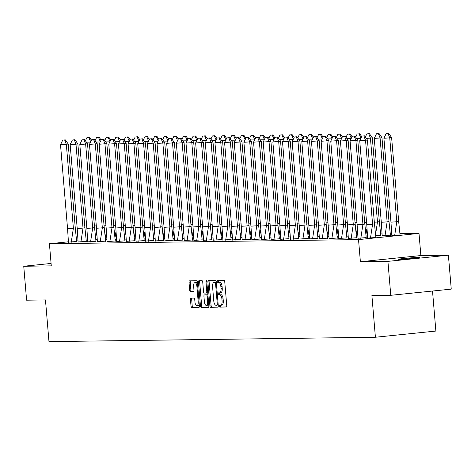 <?xml version="1.0" encoding="UTF-8"?>
<svg xmlns="http://www.w3.org/2000/svg" width="475" height="475" viewBox="0 0 475 475"><rect width="100%" height="100%" fill="white"/><g stroke="black" fill="none" stroke-linecap="round" stroke-linejoin="round"><path stroke-width="0.71" d="M219.308 306.209A0.938 0.422 -95.8 0 0 219.812 307.135L226.26 307.052A1.336 0.606 -95.8 0 0 226.29 307.052A1.336 0.606 -95.8 0 0 226.759 305.71L224.746 281.723A1.336 0.606 -95.8 0 0 224.028 280.398L217.574 280.482A0.938 0.422 -95.8 0 0 217.556 280.488A0.938 0.422 -95.8 0 0 217.223 281.42A0.938 0.422 -95.8 0 0 217.728 282.352L218.565 282.34A4.281 1.936 -95.8 0 1 220.863 286.579L221.035 288.574A4.281 1.936 -95.8 0 1 219.527 292.861A4.281 1.936 -95.8 0 1 219.45 292.867L218.613 292.879A0.938 0.422 -95.8 0 0 218.595 292.879A0.938 0.422 -95.8 0 0 218.268 293.817A0.938 0.422 -95.8 0 0 218.767 294.743L219.604 294.732A4.281 1.936 -95.8 0 1 221.908 298.971L222.074 300.972A4.281 1.936 -95.8 0 1 220.566 305.259A4.281 1.936 -95.8 0 1 220.489 305.259L219.652 305.271A0.938 0.422 -95.8 0 0 219.634 305.271A0.938 0.422 -95.8 0 0 219.308 306.209M220.685 305.241A0.938 0.422 -95.8 0 0 220.519 306.084A0.938 0.422 -95.8 0 0 221.018 307.016L226.492 306.939M218.595 280.47A0.938 0.422 -95.8 0 0 218.435 281.301A0.938 0.422 -95.8 0 0 218.939 282.227L218.565 282.34M219.646 292.849A0.938 0.422 -95.8 0 0 219.474 293.692A0.938 0.422 -95.8 0 0 219.978 294.619L219.604 294.732M418.594 257.426A10.634 0.38 175.2 0 1 419.758 257.503A10.634 0.38 175.2 0 1 411.659 258.554A10.634 0.38 175.2 0 1 399.724 259.362A10.634 0.38 175.2 0 1 398.561 259.285A10.634 0.38 175.2 0 1 406.659 258.234A10.634 0.38 175.2 0 1 418.594 257.426M448.4 255.182L451.25 289.121L390.771 295.308L387.921 261.369L448.4 255.182L420.868 255.55L419.009 233.415L358.53 239.602L49.424 243.746L68.37 241.811M51.08 263.453L23.75 266.249L51.282 265.881L49.424 243.746M390.771 295.308L371.901 295.563L375.404 337.244L48.973 341.62L45.469 299.939L26.6 300.194L23.75 266.249M190.95 298.116A1.336 0.606 -95.8 0 0 190.926 298.122A1.336 0.606 -95.8 0 0 190.451 299.458L191.021 306.191A1.336 0.606 -95.8 0 0 191.74 307.515L198.906 307.42A1.336 0.606 -95.8 0 0 198.93 307.414A1.336 0.606 -95.8 0 0 199.399 306.078L197.386 282.091A1.336 0.606 -95.8 0 0 196.668 280.767L189.501 280.862A1.336 0.606 -95.8 0 0 189.477 280.862A1.336 0.606 -95.8 0 0 189.002 282.203L189.685 290.332A1.336 0.606 -95.8 0 0 190.404 291.656L193.473 291.614A1.336 0.606 -95.8 0 0 193.497 291.614A1.336 0.606 -95.8 0 0 193.966 290.272L193.628 286.241A3.58 1.621 -95.8 0 1 194.893 282.661A3.58 1.621 -95.8 0 1 196.882 286.199L198.206 301.993A3.58 1.621 -95.8 0 1 196.947 305.573A3.58 1.621 -95.8 0 1 194.958 302.035L194.732 299.404A1.336 0.606 -95.8 0 0 194.014 298.074L190.95 298.116M420.868 255.55L360.388 261.737L387.921 261.369M360.388 261.737L358.53 239.602M209.908 305.936A1.336 0.606 -95.8 0 0 210.627 307.26L217.793 307.165A1.336 0.606 -95.8 0 0 217.817 307.165A1.336 0.606 -95.8 0 0 218.286 305.823L216.273 281.835A1.336 0.606 -95.8 0 0 215.555 280.511L208.388 280.606A1.336 0.606 -95.8 0 0 208.365 280.606A1.336 0.606 -95.8 0 0 207.89 281.948L209.908 305.936L211.114 305.811A1.336 0.606 -95.8 0 0 211.832 307.135L218.019 307.052M208.347 307.289L201.18 307.384A1.336 0.606 -95.8 0 1 200.462 306.06L198.449 282.073A1.336 0.606 -95.8 0 1 198.918 280.737A1.336 0.606 -95.8 0 1 198.942 280.731L202.012 280.689A1.336 0.606 -95.8 0 1 202.73 282.019L203.543 291.745A1.336 0.606 -95.8 0 0 204.268 293.069L206.298 293.045A1.336 0.606 -95.8 0 0 206.322 293.039A1.336 0.606 -95.8 0 0 206.797 291.703L205.942 281.574A0.938 0.422 -95.8 0 1 206.275 280.636A0.938 0.422 -95.8 0 1 206.797 281.562L208.846 305.947A1.336 0.606 -95.8 0 1 208.371 307.289A1.336 0.606 -95.8 0 1 208.347 307.289L208.394 307.283M375.404 337.244L435.878 331.057L432.517 291.038M380.748 233.932L381.906 233.914M390.402 233.801L391.554 233.783M400.051 233.67L419.009 233.415M76.665 240.962L77.894 240.837M86.29 239.976L87.43 239.863M367.626 238.106L375.885 237.5M391.816 235.63L400.075 235.024M357.972 238.236L366.231 237.631M382.167 235.76L390.426 235.155M348.323 238.367L356.577 237.761M375.838 235.814L380.772 235.285M338.669 238.492L346.928 237.892M366.189 235.944L367.294 235.832M329.015 238.622L337.274 238.017M356.535 236.069L357.645 235.956M319.366 238.753L327.625 238.147M346.881 236.2L347.991 236.087M309.712 238.883L317.971 238.278M337.232 236.33L338.343 236.217M300.063 239.008L308.322 238.408M327.578 236.461L328.688 236.348M290.409 239.139L298.668 238.539M317.929 236.592L319.034 236.479M280.761 239.269L289.014 238.664M308.275 236.716L309.385 236.603M271.106 239.4L279.365 238.794M298.621 236.847L299.731 236.734M261.452 239.531L269.711 238.925M288.972 236.977L290.082 236.865M251.803 239.655L260.062 239.056M279.318 237.108L280.428 236.995M242.149 239.786L250.408 239.18M269.669 237.239L270.78 237.12M232.501 239.917L240.76 239.311M260.015 237.363L261.125 237.251M222.846 240.047L231.105 239.442M250.367 237.494L251.471 237.381M213.198 240.178L221.451 239.572M240.712 237.625L241.822 237.512M203.543 240.303L211.803 239.703M231.058 237.755L232.168 237.643M193.889 240.433L202.148 239.828M221.409 237.886L222.52 237.767M184.241 240.564L192.5 239.958M211.755 238.011L212.865 237.898M174.586 240.694L182.845 240.089M202.107 238.141L203.217 238.028M164.938 240.825L173.197 240.219M192.452 238.272L193.562 238.159M155.283 240.95L163.542 240.35M182.804 238.402L183.908 238.29M145.629 241.08L153.888 240.475M173.149 238.527L174.26 238.414M135.981 241.211L144.24 240.605M163.495 238.658L164.605 238.545M126.326 241.342L134.585 240.736M153.847 238.788L154.957 238.676M116.678 241.472L124.937 240.867M144.192 238.919L145.303 238.806M107.023 241.597L115.282 240.997M134.544 239.05L135.648 238.937M97.375 241.727L105.628 241.122M124.889 239.174L126 239.062M87.721 241.858L95.98 241.252M115.235 239.305L116.345 239.192M78.066 241.989L86.325 241.383M105.587 239.436L106.697 239.323M68.418 242.113L76.677 241.514M95.932 239.566L97.043 239.453M220.643 305.247L221.7 305.134A4.281 1.936 -95.8 0 0 221.777 305.134A4.281 1.936 -95.8 0 0 223.286 300.847L222.074 300.972M220.816 294.607A4.281 1.936 -95.8 0 1 223.113 298.846L223.286 300.847M219.604 292.849L220.655 292.743A4.281 1.936 -95.8 0 0 220.738 292.737A4.281 1.936 -95.8 0 0 222.241 288.45L221.035 288.574M219.777 282.215A4.281 1.936 -95.8 0 1 222.074 286.455L222.241 288.45M209.368 280.594A1.336 0.606 -95.8 0 0 209.101 281.823L211.114 305.811M216.968 305.306A0.938 0.422 -95.8 0 0 216.986 305.306A0.938 0.422 -95.8 0 0 217.312 304.368L215.543 283.314A0.938 0.422 -95.8 0 0 215.044 282.387L214.16 282.399A4.281 1.936 -95.8 0 0 214.083 282.399A4.281 1.936 -95.8 0 0 212.574 286.686L213.786 301.079A4.281 1.936 -95.8 0 0 216.083 305.318L216.968 305.306M216.309 282.269A0.938 0.422 -95.8 0 0 216.25 282.263L215.044 282.387M215.217 282.287A4.281 1.936 -95.8 0 1 215.294 282.281A4.281 1.936 -95.8 0 1 215.371 282.275L216.25 282.263M208.578 307.183L201.18 307.384M199.922 280.719A1.336 0.606 -95.8 0 0 199.66 281.948L201.673 305.942A1.336 0.606 -95.8 0 0 202.392 307.266M206.346 293.039L207.51 292.921A1.336 0.606 -95.8 0 0 207.533 292.915A1.336 0.606 -95.8 0 0 207.741 292.808M204.393 301.839A3.58 1.621 -95.8 0 0 206.382 305.378A3.58 1.621 -95.8 0 0 207.64 301.797L207.177 296.234A1.336 0.606 -95.8 0 0 206.459 294.91L204.422 294.933A1.336 0.606 -95.8 0 0 204.398 294.939A1.336 0.606 -95.8 0 0 203.929 296.275L204.393 301.839M206.382 305.378L207.593 305.259A3.58 1.621 -95.8 0 0 208.673 303.941M207.913 294.892A1.336 0.606 -95.8 0 0 207.664 294.785L206.459 294.91M205.586 294.815A1.336 0.606 -95.8 0 1 205.61 294.815A1.336 0.606 -95.8 0 1 205.633 294.815L207.664 294.785M196.947 305.573L198.152 305.449A3.58 1.621 -95.8 0 0 199.239 304.131M197.529 283.818A3.58 1.621 -95.8 0 0 196.098 282.536L194.893 282.661M190.481 280.85A1.336 0.606 -95.8 0 0 190.214 282.079L190.897 290.207A1.336 0.606 -95.8 0 0 191.615 291.531L193.705 291.502M191.93 298.104A1.336 0.606 -95.8 0 0 191.662 299.333L192.227 306.066A1.336 0.606 -95.8 0 0 192.945 307.39L199.132 307.307M383.913 138.273L386.116 133.641L388.051 133.505L389.732 137.851L391.614 137.483L398.656 221.368L396.773 221.736L389.732 137.851L383.913 138.273L390.961 222.158L396.773 221.736L394.636 235.802M391.851 235.843L390.961 222.158M388.051 133.505L386.116 133.641M391.614 137.483L388.681 133.38M398.656 221.368L400.075 235.244M364.485 135.856L367.418 139.959L374.466 223.844L372.584 224.212L365.542 140.327L359.723 140.748L361.92 136.117L364.485 135.856L361.92 136.117M367.418 139.959L365.542 140.327L363.862 135.975M375.885 237.72L374.466 223.844M370.447 238.278L372.584 224.212L366.765 224.633L359.723 140.748M366.765 224.633L367.662 238.313M374.264 138.403L376.461 133.772L378.403 133.629L380.077 137.982L381.959 137.613L389.001 221.498L387.125 221.867L380.077 137.982L374.264 138.403L381.306 222.288L387.125 221.867L384.982 235.933M382.197 235.968L381.306 222.288M378.403 133.629L376.461 133.772M381.959 137.613L379.026 133.511M389.001 221.498L390.426 235.374M374.33 222.223L377.471 221.997L370.429 138.112L366.314 138.409M365.322 137.026L366.807 133.903L369.378 133.635L366.807 133.903M375.725 233.504L377.471 221.997L379.353 221.629L372.305 137.744L370.429 138.112L368.748 133.76M372.305 137.744L369.378 133.635M379.353 221.629L380.772 235.505M360.798 138.486L356.66 138.54M364.675 222.353L366.563 222.217M355.674 137.156L357.158 134.027L359.723 133.766L357.158 134.027M360.929 138.213L359.094 133.891M366.783 229.11L366.071 233.635M361.713 136.557L359.723 133.766M351.144 138.617L347.011 138.664M355.027 222.478L356.915 222.342M346.02 137.287L347.504 134.158L350.069 133.897L347.504 134.158M351.274 138.338L349.446 134.021M357.129 229.235L356.416 233.759M352.064 136.681L350.069 133.897M341.495 138.748L337.357 138.795M345.372 222.609L347.261 222.472M336.371 137.412L337.856 134.288L340.421 134.027L337.856 134.288M341.626 138.468L339.791 134.146M347.48 229.366L346.768 233.89M342.41 136.812L340.421 134.027M354.837 135.981L357.77 140.089L364.812 223.974L362.936 224.342L355.888 140.458L350.069 140.873L352.272 136.248L354.837 135.981L352.272 136.248M357.77 140.089L355.888 140.458L354.207 136.105M366.237 237.85L364.812 223.974M360.792 238.408L362.936 224.342L357.117 224.758L350.069 140.873M357.117 224.758L358.008 238.444M345.183 136.111L348.116 140.22L355.163 224.105L353.281 224.467L346.239 140.588L340.421 141.004L342.617 136.373L345.183 136.111L342.617 136.373M348.116 140.22L346.239 140.588L344.559 136.236M356.582 237.981L355.163 224.105M351.138 238.539L353.281 224.467L347.463 224.889L340.421 141.004M347.463 224.889L348.353 238.575M335.534 136.242L338.467 140.345L345.509 224.23L343.627 224.598L336.585 140.713L330.766 141.134L332.969 136.503L335.534 136.242L332.969 136.503M338.467 140.345L336.585 140.713L334.905 136.367M346.928 238.112L345.509 224.23M341.489 238.664L343.627 224.598L337.814 225.019L330.766 141.134M337.814 225.019L338.705 238.705M325.88 136.373L328.813 140.475L335.855 224.36L333.978 224.728L326.931 140.843L321.118 141.265L323.315 136.634L325.88 136.373L323.315 136.634M328.813 140.475L326.931 140.843L325.256 136.491M337.28 238.236L335.855 224.36M331.835 238.794L333.978 224.728L328.16 225.15L321.118 141.265M328.16 225.15L329.05 238.83M316.231 136.503L319.158 140.606L326.206 224.491L324.324 224.859L317.282 140.974L311.463 141.396L313.66 136.764L316.231 136.503L313.66 136.764M319.158 140.606L317.282 140.974L315.602 136.622M327.625 238.367L326.206 224.491M322.187 238.925L324.324 224.859L318.505 225.281L311.463 141.396M318.505 225.281L319.402 238.961M331.841 138.872L327.702 138.926M335.718 222.739L337.606 222.603M326.717 137.542L328.201 134.419L330.766 134.158L328.201 134.419M331.972 138.599L330.143 134.277M337.826 229.496L337.113 234.021M332.761 136.942L330.766 134.158M306.577 136.628L309.51 140.737L316.552 224.622L314.676 224.99L307.628 141.105L301.809 141.52L304.012 136.895L306.577 136.628L304.012 136.895M309.51 140.737L307.628 141.105L305.947 136.752M317.977 238.498L316.552 224.622M312.532 239.056L314.676 224.99L308.857 225.405L301.809 141.52M308.857 225.405L309.747 239.091M322.187 139.003L318.054 139.056M326.07 222.87L327.958 222.733M317.068 137.673L318.553 134.55L321.118 134.282L318.553 134.55M322.323 138.73L320.488 134.407M328.172 229.627L327.465 234.151M323.107 137.073L321.118 134.282M296.923 136.758L299.856 140.867L306.903 224.752L305.021 225.114L297.979 141.229L292.161 141.651L294.358 137.02L296.923 136.758L294.358 137.02M299.856 140.867L297.979 141.229L296.299 136.883M308.322 238.628L306.903 224.752M302.878 239.186L305.021 225.114L299.202 225.536L292.161 141.651M299.202 225.536L300.099 239.222M312.538 139.133L308.4 139.187M316.415 223.001L318.303 222.864M307.414 137.803L308.898 134.674L311.463 134.413L308.898 134.674M312.669 138.854L310.84 134.538M318.523 229.752L317.811 234.282M313.452 137.204L311.463 134.413M287.274 136.889L290.207 140.992L297.249 224.877L295.367 225.245L288.325 141.36L282.506 141.782L284.709 137.15L287.274 136.889L284.709 137.15M290.207 140.992L288.325 141.36L286.645 137.014M298.674 238.759L297.249 224.877M293.229 239.311L295.367 225.245L289.554 225.667L282.506 141.782M289.554 225.667L290.445 239.352M302.884 139.264L298.751 139.312M306.767 223.125L308.655 222.989M297.76 137.934L299.244 134.805L301.815 134.544L299.244 134.805M303.014 138.985L301.186 134.668M308.869 229.882L308.156 234.407M303.804 137.328L301.815 134.544M277.62 137.02L280.553 141.123L287.601 225.007L285.718 225.376L278.677 141.491L272.858 141.912L275.055 137.281L277.62 137.02L275.055 137.281M280.553 141.123L278.677 141.491L276.996 137.138M289.02 238.883L287.601 225.007M283.575 239.442L285.718 225.376L279.9 225.797L272.858 141.912M279.9 225.797L280.79 239.477M293.235 139.395L289.097 139.442M297.113 223.256L299.001 223.119M288.111 138.059L289.596 134.936L292.161 134.674L289.596 134.936M293.366 139.116L291.531 134.793M299.22 230.013L298.508 234.537M294.15 137.459L292.161 134.674M267.971 137.15L270.904 141.253L277.946 225.138L276.064 225.506L269.022 141.621L263.203 142.043L265.406 137.412L267.971 137.15L265.406 137.412M270.904 141.253L269.022 141.621L267.342 137.269M279.365 239.014L277.946 225.138M273.927 239.572L276.064 225.506L270.251 225.928L263.203 142.043M270.251 225.928L271.142 239.608M283.581 139.519L279.448 139.573M287.464 223.387L289.352 223.25M278.457 138.189L279.941 135.066L282.506 134.805L279.941 135.066M283.712 139.246L281.883 134.924M289.566 230.143L288.853 234.668M284.501 137.59L282.506 134.805M258.317 137.275L261.25 141.384L268.292 225.269L266.416 225.637L259.368 141.752L253.555 142.167L255.752 137.542L258.317 137.275L255.752 137.542M261.25 141.384L259.368 141.752L257.693 137.4M269.717 239.145L268.292 225.269M264.272 239.703L266.416 225.637L260.597 226.053L253.555 142.167M260.597 226.053L261.488 239.738M273.933 139.65L269.794 139.703M277.81 223.517L279.698 223.381M268.808 138.32L270.293 135.197L272.858 134.93L270.293 135.197M274.063 139.377L272.228 135.054M279.918 230.274L279.205 234.798M274.847 137.72L272.858 134.93M248.668 137.406L251.596 141.514L258.643 225.393L256.761 225.762L249.719 141.877L243.901 142.298L246.098 137.667L248.668 137.406L246.098 137.667M251.596 141.514L249.719 141.877L248.039 137.53M260.062 239.275L258.643 225.393M254.624 239.833L256.761 225.762L250.942 226.183L243.901 142.298M250.942 226.183L251.839 239.869M264.278 139.781L260.14 139.828M268.155 223.648L270.043 223.511M259.154 138.451L260.638 135.322L263.203 135.06L260.638 135.322M264.409 139.502L262.58 135.185M270.263 230.399L269.551 234.923M265.198 137.851L263.203 135.06M239.014 137.536L241.947 141.639L248.989 225.524L247.113 225.892L240.065 142.007L234.246 142.429L236.449 137.798L239.014 137.536L236.449 137.798M241.947 141.639L240.065 142.007L238.385 137.661M250.414 239.406L248.989 225.524M244.969 239.958L247.113 225.892L241.294 226.314L234.246 142.429M241.294 226.314L242.185 240M254.624 139.911L250.491 139.959M258.507 223.773L260.395 223.636M249.5 138.581L250.984 135.452L253.555 135.191L250.984 135.452M254.754 139.632L252.926 135.316M260.609 230.529L259.902 235.054M255.544 137.976L253.555 135.191M229.36 137.667L232.293 141.77L239.341 225.655L237.458 226.023L230.417 142.138L224.598 142.559L226.795 137.928L229.36 137.667L226.795 137.928M232.293 141.77L230.417 142.138L228.736 137.786M240.76 239.531L239.341 225.655M235.315 240.089L237.458 226.023L231.64 226.444L224.598 142.559M231.64 226.444L232.536 240.124M244.975 140.042L240.837 140.089M248.852 223.903L250.741 223.767M239.851 138.706L241.336 135.583L243.901 135.322L241.336 135.583M245.106 139.763L243.271 135.44M250.96 230.66L250.248 235.184M245.89 138.106L243.901 135.322M219.711 137.798L222.644 141.9L229.686 225.785L227.804 226.153L220.762 142.268L214.943 142.69L217.146 138.059L219.711 137.798L217.146 138.059M222.644 141.9L220.762 142.268L219.082 137.916M231.111 239.661L229.686 225.785M225.667 240.219L227.804 226.153L221.991 226.569L214.943 142.69M221.991 226.569L222.882 240.255M235.321 140.167L231.188 140.22M239.204 224.034L241.092 223.897M230.197 138.837L231.681 135.713L234.246 135.452L231.681 135.713M235.452 139.893L233.623 135.571M241.306 230.791L240.593 235.315M236.241 138.237L234.246 135.452M210.057 137.922L212.99 142.031L220.032 225.916L218.156 226.284L211.108 142.399L205.295 142.815L207.492 138.189L210.057 137.922L207.492 138.189M212.99 142.031L211.108 142.399L209.433 138.047M221.457 239.792L220.032 225.916M216.012 240.35L218.156 226.284L212.337 226.7L205.295 142.815M212.337 226.7L213.227 240.386M225.672 140.297L221.534 140.351M229.55 224.164L231.438 224.028M220.548 138.967L222.033 135.844L224.598 135.577L222.033 135.844M225.803 140.024L223.968 135.702M231.658 230.921L230.945 235.446M226.587 138.368L224.598 135.577M200.408 138.053L203.342 142.162L210.383 226.041L208.501 226.409L201.459 142.524L195.641 142.945L197.838 138.314L200.408 138.053L197.838 138.314M203.342 142.162L201.459 142.524L199.779 138.178M211.803 239.922L210.383 226.041M206.364 240.475L208.501 226.409L202.683 226.83L195.641 142.945M202.683 226.83L203.579 240.516M216.018 140.428L211.88 140.475M219.901 224.295L221.783 224.158M210.894 139.098L212.378 135.969L214.943 135.708L212.378 135.969M216.149 140.149L214.32 135.832M222.003 231.046L221.291 235.57M216.938 138.498L214.943 135.708M190.754 138.183L193.687 142.286L200.729 226.171L198.853 226.539L191.805 142.654L185.992 143.076L188.189 138.445L190.754 138.183L188.189 138.445M193.687 142.286L191.805 142.654L190.131 138.308M202.154 240.053L200.729 226.171M196.709 240.605L198.853 226.539L193.034 226.961L185.992 143.076M193.034 226.961L193.925 240.647M206.364 140.558L202.231 140.606M210.247 224.42L212.135 224.283M201.246 139.222L202.73 136.099L205.295 135.838L202.73 136.099M206.5 140.279L204.666 135.963M212.355 231.177L211.642 235.701M207.284 138.623L205.295 135.838M181.1 138.314L184.033 142.417L191.081 226.302L189.198 226.67L182.157 142.785L176.338 143.207L178.535 138.575L181.1 138.314L178.535 138.575M184.033 142.417L182.157 142.785L180.476 138.433M192.5 240.178L191.081 226.302M187.061 240.736L189.198 226.67L183.38 227.092L176.338 143.207M183.38 227.092L184.276 240.772M196.715 140.689L192.577 140.737M200.592 224.55L202.481 224.414M191.591 139.353L193.076 136.23L195.641 135.969L193.076 136.23M196.846 140.41L195.017 136.088M202.7 231.307L201.988 235.832M197.63 138.753L195.641 135.969M171.451 138.445L174.384 142.548L181.426 226.433L179.55 226.801L172.502 142.916L166.683 143.337L168.886 138.706L171.451 138.445L168.886 138.706M174.384 142.548L172.502 142.916L170.822 138.563M182.851 240.308L181.426 226.433M177.407 240.867L179.55 226.801L173.731 227.216L166.683 143.337M173.731 227.216L174.622 240.902M187.061 140.814L182.928 140.867M190.944 224.681L192.832 224.544M181.937 139.484L183.421 136.361L185.992 136.099L183.421 136.361M187.192 140.541L185.363 136.218M193.046 231.438L192.339 235.962M187.981 138.884L185.992 136.099M161.797 138.569L164.73 142.678L171.778 226.563L169.896 226.925L162.854 143.046L157.035 143.462L159.232 138.837L161.797 138.569L159.232 138.837M164.73 142.678L162.854 143.046L161.173 138.694M173.197 240.439L171.778 226.563M167.752 240.997L169.896 226.925L164.077 227.347L157.035 143.462M164.077 227.347L164.967 241.033M177.412 140.944L173.274 140.998M181.29 224.812L183.178 224.675M172.288 139.614L173.773 136.491L176.338 136.224L173.773 136.491M177.543 140.671L175.708 136.349M183.398 231.568L182.685 236.093M178.327 139.015L176.338 136.224M152.148 138.7L155.082 142.803L162.123 226.688L160.241 227.056L153.199 143.171L147.381 143.593L149.583 138.961L152.148 138.7L149.583 138.961M155.082 142.803L153.199 143.171L151.519 138.825M163.548 240.57L162.123 226.688M158.104 241.122L160.241 227.056L154.428 227.477L147.381 143.593M154.428 227.477L155.319 241.163M167.758 141.075L163.626 141.123M171.641 224.936L173.529 224.806M162.634 139.745L164.118 136.616L166.683 136.355L164.118 136.616M167.889 140.796L166.06 136.479M173.743 231.693L173.031 236.217M168.678 139.139L166.683 136.355M142.494 138.831L145.427 142.933L152.469 226.818L150.593 227.187L143.545 143.302L137.732 143.723L139.929 139.092L142.494 138.831L139.929 139.092M145.427 142.933L143.545 143.302L141.871 138.955M153.894 240.694L152.469 226.818M148.449 241.252L150.593 227.187L144.774 227.608L137.732 143.723M144.774 227.608L145.665 241.294M158.11 141.206L153.971 141.253M161.987 225.067L163.875 224.93M152.986 139.87L154.47 136.747L157.035 136.485L154.47 136.747M158.24 140.927L156.406 136.61M164.095 231.824L163.382 236.348M159.024 139.27L157.035 136.485M132.846 138.961L135.773 143.064L142.821 226.949L140.938 227.317L133.897 143.432L128.078 143.854L130.275 139.222L132.846 138.961L130.275 139.222M135.773 143.064L133.897 143.432L132.216 139.08M144.24 240.825L142.821 226.949M138.801 241.383L140.938 227.317L135.12 227.739L128.078 143.854M135.12 227.739L136.016 241.419M148.455 141.33L144.317 141.384M152.333 225.197L154.221 225.061M143.331 140L144.816 136.877L147.381 136.616L144.816 136.877M148.586 141.057L146.757 136.735M154.44 231.954L153.728 236.479M149.376 139.401L147.381 136.616M123.191 139.086L126.124 143.195L133.166 227.08L131.29 227.448L124.242 143.563L118.423 143.978L120.626 139.353L123.191 139.086L120.626 139.353M126.124 143.195L124.242 143.563L122.562 139.211M134.591 240.956L133.166 227.08M129.147 241.514L131.29 227.448L125.471 227.863L118.423 143.978M125.471 227.863L126.362 241.549M138.801 141.461L134.668 141.514M142.684 225.328L144.572 225.192M133.683 140.131L135.167 137.008L137.732 136.741L135.167 137.008M138.938 141.188L137.103 136.865M144.786 232.085L144.079 236.609M139.721 139.531L137.732 136.741M113.537 139.217L116.47 143.325L123.518 227.21L121.636 227.572L114.594 143.688L108.775 144.109L110.972 139.478L113.537 139.217L110.972 139.478M116.47 143.325L114.594 143.688L112.913 139.341M124.937 241.086L123.518 227.21M119.492 241.644L121.636 227.572L115.817 227.994L108.775 144.109M115.817 227.994L116.713 241.68M129.153 141.592L125.014 141.645M133.03 225.459L134.918 225.322M124.028 140.262L125.513 137.132L128.078 136.871L125.513 137.132M129.283 141.312L127.454 136.996M135.137 232.216L134.425 236.74M130.067 139.662L128.078 136.871M103.888 139.347L106.822 143.45L113.863 227.335L111.981 227.703L104.939 143.818L99.121 144.24L101.323 139.608L103.888 139.347L101.323 139.608M106.822 143.45L104.939 143.818L103.259 139.472M115.288 241.217L113.863 227.335M109.844 241.769L111.981 227.703L106.168 228.125L99.121 144.24M106.168 228.125L107.059 241.811M119.498 141.722L115.366 141.77M123.381 225.583L125.269 225.447M114.374 140.392L115.858 137.263L118.429 137.002L115.858 137.263M119.629 141.443L117.8 137.127M125.483 232.34L124.777 236.865M120.418 139.787L118.429 137.002M94.234 139.478L97.167 143.581L104.215 227.466L102.333 227.834L95.291 143.949L89.472 144.37L91.669 139.739L94.234 139.478L91.669 139.739M97.167 143.581L95.291 143.949L93.611 139.597M105.634 241.342L104.215 227.466M100.189 241.9L102.333 227.834L96.514 228.255L89.472 144.37M96.514 228.255L97.405 241.935M109.85 141.853L105.711 141.9M113.727 225.714L115.615 225.578M104.726 140.517L106.21 137.394L108.775 137.132L106.21 137.394M109.98 141.574L108.146 137.251M115.835 232.471L115.122 236.995M110.764 139.917L108.775 137.132M84.586 139.608L87.519 143.711L94.561 227.596L92.678 227.964L85.637 144.079L79.818 144.501L82.021 139.87L84.586 139.608L82.021 139.87M87.519 143.711L85.637 144.079L83.956 139.727M95.98 241.472L94.561 227.596M90.541 242.03L92.678 227.964L86.866 228.386L79.818 144.501M86.866 228.386L87.756 242.066M100.195 141.977L96.063 142.031M104.078 225.845L105.967 225.708M95.071 140.648L96.556 137.524L99.121 137.263L96.556 137.524M100.326 141.704L98.497 137.382M106.18 232.602L105.468 237.126M101.116 140.048L99.121 137.263M74.931 139.733L77.864 143.842L84.906 227.727L83.03 228.095L75.982 144.21L70.169 144.626L72.366 140L74.931 139.733L72.366 140M77.864 143.842L75.982 144.21L74.308 139.858M86.331 241.603L84.906 227.727M80.887 242.161L83.03 228.095L77.211 228.511L70.169 144.626M77.211 228.511L78.102 242.197M90.547 142.108L86.408 142.162M94.424 225.975L96.312 225.839M85.423 140.778L86.907 137.655L89.472 137.388L86.907 137.655M90.677 141.835L88.843 137.512M96.532 232.732L95.819 237.257M91.461 140.178L89.472 137.388M65.283 139.864L68.21 143.972L75.258 227.857L73.376 228.22L66.334 144.335L60.515 144.756L62.712 140.125L65.283 139.864L62.712 140.125M68.21 143.972L66.334 144.335L64.653 139.988M76.677 241.733L75.258 227.857M71.238 242.292L73.376 228.22L67.557 228.641L60.515 144.756M67.557 228.641L68.453 242.327M221.018 307.016L219.812 307.135M218.939 282.227L217.728 282.352M219.978 294.619L218.767 294.743M223.113 298.846L221.908 298.971M222.074 286.455L220.863 286.579M209.101 281.823L207.89 281.948M211.832 307.135L210.627 307.26M218.156 304.285L217.312 304.368M216.386 283.225L215.543 283.314M215.371 282.275L214.16 282.399M201.673 305.942L200.462 306.06M199.66 281.948L198.449 282.073M207.64 291.614L206.797 291.703M206.785 281.485L205.942 281.574M208.489 301.708L207.64 301.797M208.02 296.145L207.177 296.234M205.633 294.815L204.422 294.933M199.049 301.904L198.206 301.993M197.725 286.11L196.882 286.199M191.615 291.531L190.404 291.656M190.897 290.207L189.685 290.332M190.214 282.079L189.002 282.203M192.945 307.39L191.74 307.515M192.227 306.066L191.021 306.191M191.662 299.333L190.451 299.458M221.777 305.134L220.566 305.259M220.738 292.737L219.527 292.861M215.294 282.281L214.083 282.399M207.533 292.915L206.322 293.039M205.61 294.815L204.398 294.939"/></g></svg>
